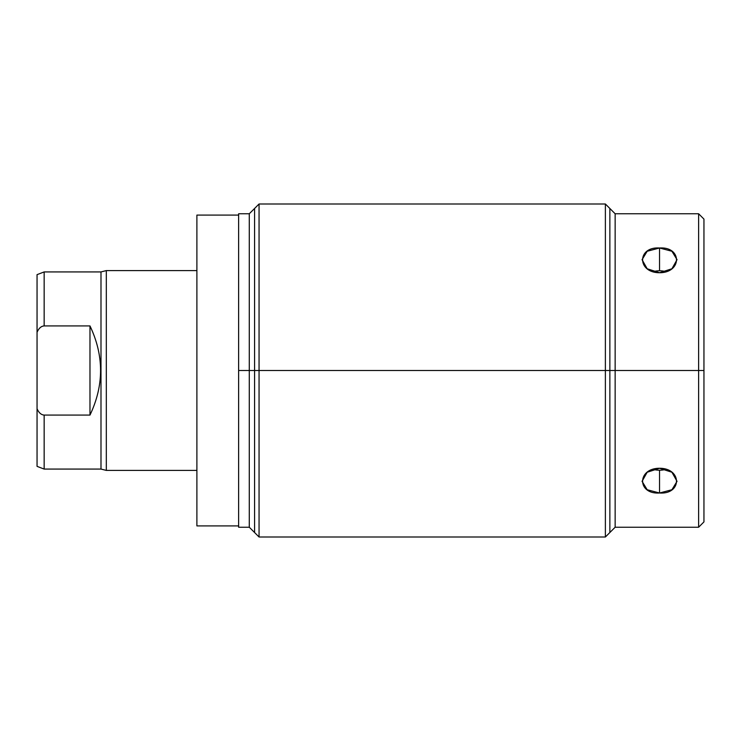 <?xml version="1.0" encoding="UTF-8"?>
<svg xmlns="http://www.w3.org/2000/svg" width="741" height="741" viewBox="0 0 741 741"><rect width="100%" height="100%" fill="white"/><g stroke="black" fill="none" stroke-linecap="round" stroke-linejoin="round"><path stroke-width="1.11" d="M238.63 215.094L196.893 215.094L238.63 215.094L238.63 525.906L196.893 525.906L238.63 525.906M238.63 370.5L238.63 213.769L249.282 213.769L249.282 370.5L238.63 370.5L249.282 370.5L249.282 527.231L249.282 370.5L259.054 370.5L259.054 537.003L259.054 370.5L605.378 370.5L605.378 537.003L605.378 370.5L259.054 370.5L259.054 203.997L259.054 370.5L249.282 370.5L249.282 213.769L259.054 203.997L605.378 203.997L605.378 370.5L605.378 203.997L615.15 213.769L615.15 370.5L605.378 370.5L615.15 370.5L615.15 527.231L615.15 370.5L698.624 370.5L698.624 527.231L698.624 370.5L703.95 370.5L703.95 521.905L698.624 527.231L615.15 527.231L605.378 537.003L259.054 537.003L249.282 527.231L238.63 527.231L238.63 370.5M659.546 493.006C682.118 494.525 682.118 468.256 659.546 468.266C636.982 468.256 636.982 494.525 659.546 493.006L671.92 489.727L677.042 481.326L671.92 472.239L659.546 468.266L647.18 472.239L642.058 481.326L647.18 489.727L659.546 493.006L659.546 470.211L659.546 493.006M703.95 303.903L703.95 223.004L703.95 370.5L698.624 370.5L698.624 213.769L698.624 370.5L615.15 370.5L615.15 213.769L698.624 213.769L703.95 219.095L703.95 370.5M659.546 272.734C682.118 272.744 682.118 246.475 659.546 247.994C636.982 246.475 636.982 272.744 659.546 272.734L671.92 268.761L677.042 259.674L671.92 251.273L659.546 247.994L659.546 270.789A17.497 12.365 180 0 1 666.178 271.706A17.497 12.365 180 0 0 659.546 270.789L659.546 247.994L647.18 251.273L642.058 259.674L647.18 268.761L659.546 272.734M652.914 271.706A17.497 12.365 180 0 1 659.546 270.789A17.497 12.365 180 0 0 652.914 271.706M666.178 469.294A17.497 12.365 0 0 1 659.546 470.211A17.497 12.365 0 0 1 652.914 469.294A17.497 12.365 0 0 0 659.546 470.211A17.497 12.365 0 0 0 666.178 469.294M196.893 525.906L196.893 215.094L196.893 525.906M106.315 470.405L106.315 270.595L196.893 270.595L106.315 270.595L106.315 470.405L100.989 469.072L100.989 271.928L106.315 270.595L100.989 271.928L44.154 271.928L44.154 325.92C41.163 326.151 38.801 328.282 37.05 332.292L37.05 274.642L44.154 271.928L100.989 271.928L100.989 469.072L106.315 470.405L196.893 470.405L106.315 470.405M44.154 469.072L100.989 469.072L44.154 469.072L44.154 415.08L44.154 469.072L37.05 466.358L37.05 332.292C38.801 328.282 41.163 326.151 44.154 325.92L89.976 325.92L89.976 415.08L44.154 415.08C41.163 414.849 38.801 412.718 37.05 408.708C38.801 412.718 41.163 414.849 44.154 415.08L89.976 415.08C104.083 385.357 104.083 355.643 89.976 325.92L44.154 325.92L44.154 271.928M37.05 417.655L37.05 332.292M89.976 325.92C104.083 355.643 104.083 385.357 89.976 415.08L89.976 325.92M609.862 208.471L609.862 532.529M254.58 532.529L254.58 208.471"/></g></svg>
